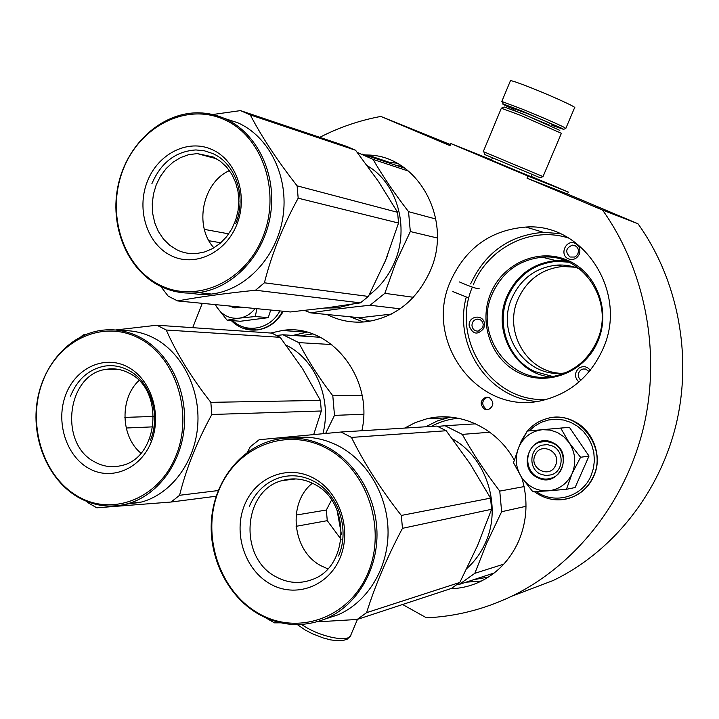 <?xml version="1.0" encoding="UTF-8"?>
<svg xmlns="http://www.w3.org/2000/svg" width="719" height="719" viewBox="0 0 719 719"><rect width="100%" height="100%" fill="white"/><g stroke="black" fill="none" stroke-linecap="round" stroke-linejoin="round"><path stroke-width="1.08" d="M578.93 382.014C574.373 377.466 574.328 372.864 578.822 368.218C583.181 365.62 586.992 366.295 590.272 370.249M580.898 380.27C577.429 376.936 577.366 373.529 580.709 370.042L582.983 369L585.491 369.018L589.167 371.597M575.2 243.355C579.478 245.772 580.817 249.439 579.235 254.346C576.755 258.867 573.178 260.377 568.513 258.885C558.933 255.119 565.898 238.888 575.2 243.355M574.966 245.592C578.112 247.372 579.101 250.068 577.932 253.681L576.557 255.712L574.544 257.051L570.05 257.016C564.945 251.974 565.736 248.01 572.441 245.134L574.966 245.592M484.507 324.125L483.851 328.322C477.731 335.333 472.85 334.542 469.201 325.95C467.871 315.569 483.905 313.592 484.507 324.125M483.24 324.449L482.755 327.54L478.279 331.099C474.774 331.216 472.671 329.446 471.97 325.788C471.979 322.148 473.65 319.928 477.003 319.128C480.472 319.056 482.557 320.827 483.24 324.449M567.498 194.004L637.978 223.744L602.567 210.074L527.027 178.177L567.498 194.004L568.325 192.054L531.305 176.452M520.026 593.094L553.109 580.53C611.995 552.219 659.062 494.025 676.013 424.893C692.676 355.716 677.945 279.52 637.978 223.744M319.784 137.329C339.089 127.398 359.428 120.433 380.809 116.433L450.427 144.609M402.595 604.508L426.457 617.81C455.684 616.525 484.031 609.361 511.497 596.33C574.508 565.979 625.126 503.048 643.37 428.075C661.327 353.047 645.464 270.344 602.567 210.074M202.273 303.337L192.701 327.675M380.809 116.433L450.004 145.651L450.858 143.575L491.58 159.816M568.325 192.054L527.926 176.056L450.858 143.575M491.436 160.157L531.161 176.775M527.926 176.056L527.027 178.177M574.912 267.207L562.662 266.479C542.063 268.753 527.234 279.529 518.165 298.816C503.453 330.524 526.002 371.363 560.047 373.278M489.45 397.706L485.711 397.274C480.085 400.627 479.69 404.59 484.534 409.174L488.363 409.587C493.926 406.19 494.286 402.236 489.45 397.706M450.867 280.455C466.02 247.749 491.014 229.945 525.832 227.06C583.729 222.504 629.493 293.747 602.405 350.126C590.245 376.001 571.093 392.547 544.966 399.755C480.085 418.449 422.035 341.902 450.867 280.455M404.698 428.084L415.321 422.574L426.673 418.844C459.082 410.576 496.496 427.58 514.22 460.025M521.823 477.758C528.285 499.669 527.198 520.88 518.552 541.389C509.87 560.452 496.55 574.121 478.575 582.381C469.579 586.362 460.205 588.484 450.462 588.744M270.632 333.032L282.297 330.497C329.347 322.597 374.231 377.412 361.855 430.735M364.794 154.953L367.58 155.025C417.694 155.214 453.482 219.583 430.214 270.964C416.804 300.138 395.756 317.034 367.067 321.645C352.885 323.298 339.503 320.908 326.929 314.482M579.757 268.987C572.441 265.895 564.837 264.601 556.946 265.095C536.149 267.405 521.167 278.307 512.018 297.81C494.987 333.886 526.542 379.416 565.188 372.855M487.653 397.176L487.266 397.248C481.649 400.591 481.263 404.545 486.089 409.111L488.021 409.668M565.772 260.925L555.904 260.611C533.309 263.019 517.051 274.802 507.12 295.967C491.724 329.437 513.959 372.622 549.559 376.864M596.815 341.372C615.617 302.232 582.929 252.872 542.324 257.213C519.208 259.703 502.572 271.809 492.425 293.55C472.725 335.207 511.515 387.173 555.526 375.902C574.382 371.283 588.142 359.779 596.815 341.372M597.615 341.876C611.24 311.417 596.941 272.834 567.857 260.413C538.971 247.534 503.21 263.163 490.861 292.966C478.099 322.588 491.14 359.761 519.37 373.035C547.393 386.759 584.421 372.532 597.615 341.876M577.716 254.131L578.453 251.596M452.889 291.581L468.905 297.999M552.605 376.45L534.927 371.588C508.135 359.5 495.607 323.963 508 296.3C517.788 275.431 533.822 263.81 556.093 261.419L568.612 262.138M513.672 109.342C504.9 105.414 501.386 103.608 503.129 103.931L522.38 111.175L561.943 128.342L563.588 129.348L552.156 125.421M502.446 102.179L502.23 101.622L522.506 109.216C541.973 117.161 555.859 123.201 564.172 127.317L565.709 128.458M479.231 288.786C476.877 288.885 470.28 286.611 459.441 281.956M501.458 108.12L504.154 106.978L522.371 113.692L559.822 130.373M501.341 108.227L520.781 115.408L561.377 133.312L543.025 176.568M484.921 154.612L540.176 177.764L543.025 176.586L483.276 151.592L501.386 108.111M535.062 455.154C528.6 468.509 549.999 479.258 555.553 465.337C562.042 451.847 540.481 441.259 535.062 455.154M557.414 432.487L550.08 430.061L542.441 429.692L560.721 428.066L569.008 442.482L563.804 436.712L557.414 432.487M547.761 490.861L532.851 491.76L521.626 477.47C528.168 486.646 536.877 491.113 547.761 490.861L548.471 490.807C559.157 489.522 566.985 483.887 571.956 473.902L566.446 489.306L575.101 487.527L589.014 456.044L569.457 427.365L560.721 428.066M552.578 446.041C564.514 451.208 563.75 471.143 551.482 474.801L545.847 475.574L540.32 474.055C528.24 468.689 529.427 448.449 542.018 445.178L547.348 444.585L552.578 446.041M529.256 430.879L534.945 425.9L541.497 422.197L548.651 419.941L556.138 419.204L563.66 420.058L570.913 422.448L577.609 426.304L583.46 431.463L588.241 437.745L591.746 444.872L593.822 452.575L594.397 460.519L593.427 468.402L590.964 475.879C582.147 497.144 554.43 504.819 536.275 491.589M552.92 442.751C575.047 452.602 558.825 489.396 537.659 477.65C515.883 467.736 531.665 431.373 552.92 442.751M518.83 447.092C523.666 436.891 531.53 431.085 542.441 429.692L527.243 431.067L518.83 447.092C514.678 457.626 515.604 467.745 521.626 477.47L513.501 462.73L518.83 447.092M571.956 473.902L572.252 473.228C576.314 462.766 575.371 452.718 569.43 443.093L569.008 442.482M569.43 443.093L580.584 457.275L572.252 473.228M589.014 456.044L580.584 457.275M566.446 489.306L548.471 490.807M552.884 443.165C567.345 449.429 566.473 473.587 551.626 478.081C546.997 479.645 542.45 479.348 537.992 477.2C523.306 470.648 524.798 446.041 540.131 442.113L546.566 441.412L552.884 443.165M279.889 310.932C270.209 329.329 246.455 333.976 232.668 320.638M241.171 307.139L234.843 307.921L229.181 305.97M227.087 320.189L216.779 307.076C222.261 315.201 229.568 318.921 238.717 318.22L227.087 320.189L240.353 321.258L268.25 317.663L270.73 310.033M216.779 307.076L215.403 304.622M238.717 318.22L239.31 318.149C245.574 317.151 250.859 313.942 255.155 308.514M256.827 308.676L255.335 316.522L239.31 318.149M268.25 317.663L255.335 316.522M216.572 306.752L215.314 304.613M240.335 307.058L237.926 307.525L230.431 306.096M466.964 568.378C474.891 561.278 481.074 552.668 485.532 542.53C502.177 506.293 486.278 457.329 452.512 438.941M526.002 506.302L501.637 511.712L486.781 542.998L474.837 573.313L503.794 564.136M475.61 423.842L445.043 425.738L462.299 434.393L489.837 432.227M445.043 425.738L437.7 426.412M524.097 486.601L499.759 491.095C485.262 472.239 472.778 453.338 462.299 434.393M499.759 491.095L501.637 511.712M457.14 584.538L459.27 584.394L474.837 573.313M494.259 572.953L459.27 584.394M341.031 432.02L436.945 426.079L446.22 430.744L351.456 437.422L341.031 432.02L259.164 439.722L250.302 446.751L247.309 452.395M275.799 576.692C238.34 557.513 242.77 490.268 282.199 480.571C293.01 477.497 303.634 478.665 314.077 484.076C350.791 501.422 349.416 567.165 312.073 579.595C299.742 584.161 287.645 583.19 275.799 576.692M327.765 568.828L321.06 565.79C292.175 550.934 287.232 502.949 312.379 483.213M269.895 583.747C294.979 598.469 328.134 586.803 339.997 558.061C352.238 529.526 339.53 491.661 313.538 478.09C287.708 464.097 255.64 477.128 244.514 505.133C233.019 532.932 244.631 569.43 269.895 583.747M257.833 612.956C218.702 590.299 201.005 533.884 218.657 490.798C235.724 447.398 285.317 426.484 325.968 448C366.879 468.833 387.226 528.573 367.769 573.456C348.913 618.664 296.668 636.261 257.833 612.956M316.845 621.872L357.19 619.463L451.451 588.412L459.827 582.444L477.587 545.487L491.58 509.286L490.565 498.141L401.328 515.451C380.98 489.513 364.353 463.503 351.456 437.422M446.22 430.744L470.226 463.98L490.565 498.141M265.428 617.657L274.442 622.843L280.85 622.825M357.19 619.463L366.618 612.651C375.003 585.733 386.948 557.629 402.46 528.33L401.328 515.451M459.827 582.444L366.618 612.651M491.58 509.286L402.46 528.33M341.094 539.367L327.262 520.664L326.354 510.023L296.12 515.065M331.558 499.984L326.354 510.023M341.462 534.603L337.022 510.068M327.262 520.664L296.111 526.317M296.381 437.494C310.887 436.181 324.952 439.012 338.568 445.996C367.777 461.194 388.152 496.263 388.062 532.473C387.99 568.684 367.454 602.064 338.128 614.781L326.417 618.457C356.121 605.569 376.936 571.659 377.008 534.855C377.107 498.042 356.471 462.398 326.875 446.939C309.098 437.925 291.015 435.723 272.636 440.334C239.508 449.024 214.639 481.703 211.512 519.262C208.357 556.812 227.186 595.763 257.959 613.792C280.302 626.339 303.121 627.894 326.417 618.457M324.88 619.113L338.128 614.781M292.588 437.709L287.933 438.033M293.451 437.655L297.226 437.467L293.9 437.691M291.402 437.799L293.9 437.637M249.268 506.5C255.596 491.742 265.841 482.089 280.006 477.524C291.474 474.288 302.744 475.538 313.826 481.272C338.218 493.594 350.27 529.517 338.523 555.949M384.279 263.451L387.182 256.359M391.28 314.113L359.734 317.735L310.806 312.882C327.99 310.132 347.735 307.588 370.051 305.251L384.836 293.325L395.944 262.246L410.315 231.545L437.296 237.998M304.586 310.437L310.806 312.882M324.871 308.038L337.247 307.858L352.544 304.128M369.126 295.042C380.414 286.584 388.943 275.485 394.722 261.752C409.749 226.988 396.951 182.833 367.4 165.819M413.362 297.289L384.836 293.325M362.214 154.091L404.986 168.291M357.271 152.419L373.044 159.375L408.662 171.167M435.858 219.016L408.545 211.674C394.479 193.429 382.643 175.993 373.044 159.375M408.545 211.674L410.315 231.545M400.097 308.811L370.051 305.251M240.479 110.609L346.792 146.433L355.59 150.262L250.284 114.905L240.479 110.609L212.635 114.528M177.018 249.87L169.729 245.251L163.447 239.041L158.405 231.5L154.774 222.908L152.698 213.588L152.248 203.899L153.435 194.193L156.221 184.846L160.499 176.209L166.125 168.597L172.884 162.314L180.523 157.596L188.755 154.648L197.276 153.596L213.103 156.958L220.329 161.254L226.656 167.114L231.851 174.331L235.697 182.644L238.061 191.739L238.852 201.293L238.025 210.928L235.625 220.284L231.734 229.019L226.512 236.803L220.158 243.355L212.905 248.423L205.041 251.857L196.835 253.51C189.888 254.113 183.282 252.899 177.018 249.87M213.911 247.839C193.779 226.099 202.425 182.554 229.433 170.601M170.969 255.587C194.552 267.504 225.73 253.196 236.902 224.373C248.423 195.712 236.524 160.337 212.096 149.588C187.83 138.425 157.641 153.911 147.143 181.979C136.295 209.885 147.206 244.083 170.969 255.587M159.582 284.913C122.778 266.632 106.142 213.732 122.805 170.484C138.929 126.993 185.628 102.314 223.807 119.408C262.246 135.828 281.291 191.605 262.974 236.686C245.233 282.037 196.116 303.84 159.582 284.913M160.795 286.459L168.21 296.183L177.62 300.928L290.404 311.956L327.415 307.714L360.435 302.861L368.38 296.435L385.6 260.296L398.533 223.043L397.589 212.321L297.118 185.844C277.417 160.697 261.797 137.05 250.284 114.905M355.59 150.262L378.67 181.763L397.589 212.321M360.435 302.861L255.524 290.224L264.403 282.801C271.71 254.122 282.962 225.919 298.178 198.183L297.118 185.844M177.62 300.928C198.902 296.992 224.876 293.424 255.524 290.224M368.38 296.435L264.403 282.801M398.533 223.043L298.178 198.183M228.723 233.864L204.349 229.37M220.805 242.788L208.932 240.739M224.481 118.455L237.638 122.706C269.391 136.529 289.2 177.162 282.909 217.192C276.806 257.267 245.781 290.027 211.548 294.062L198.336 292.615C232.965 288.499 264.367 255.209 270.551 214.496C276.923 173.818 256.872 132.566 224.75 118.572C216.527 114.959 207.98 113.045 199.118 112.838C162.161 111.975 127.281 143.692 118.311 184.513C109.099 225.29 126.805 269.454 159.78 285.964C171.904 291.986 184.756 294.197 198.336 292.615M189.519 293.136L200.448 294.511L211.548 294.062M151.88 183.731C160.966 162.566 175.643 151.305 195.901 149.938L204.439 150.81L212.635 153.507C235.562 163.195 246.851 196.772 235.796 223.348M286.243 345.246C315.282 359.149 332.124 399.09 322.93 433.674M363.652 414.252L334.488 415.375L325.644 433.422M320.368 337.301L283.025 334.775L298.753 342.612L331.81 344.554M283.025 334.775L276.743 335.44M362.061 395.432L332.807 395.774C319.038 377.817 307.687 360.102 298.753 342.612M332.807 395.774L334.488 415.375M156.904 325.213L271.728 333.104L280.176 337.319L166.251 330.021L156.904 325.213L115.453 330.003M94.656 461.895C58.473 443.731 67.011 374.06 106.151 369.341C114.078 368.02 121.736 369.296 129.123 373.152C164.948 389.725 158.836 458.641 121.017 465.66C111.858 467.817 103.069 466.559 94.656 461.895M140.951 453.204C120.585 436.559 119.57 398.38 138.974 380.531M88.464 468.195C110.942 481.326 140.654 469.237 151.314 441.718C162.314 414.387 151.008 379.021 127.739 366.978C104.632 354.521 75.837 367.795 65.806 394.623C55.435 421.28 65.824 455.46 88.464 468.195M77.598 496.209C42.511 476.041 26.675 423.176 42.601 381.843C58.014 340.249 102.565 319.02 138.92 338.164C175.526 356.651 193.609 412.418 176.146 455.397C159.214 498.671 112.416 516.997 77.598 496.209M313.7 434.519L321.312 410.989L320.413 400.411L210.838 402.343C191.578 377.799 176.712 353.694 166.251 330.021M280.176 337.319L302.582 368.739L320.413 400.411M216.158 496.227L171.113 502.024L179.588 495.283C186.068 468.914 196.817 441.978 211.835 414.486L210.838 402.343M86.972 501.52L87.817 502.608L96.795 507.821L171.113 502.024M140.16 502.41L126.104 504.163M218.217 490.556L179.588 495.283M321.312 410.989L211.835 414.486M153.596 416.454L124.836 417.38M152.94 426.852L126.202 428.012M120.792 330.704C132.188 330.138 143.18 332.564 153.767 337.975C181.871 352.445 200.475 388.88 197.725 425.432C195.065 462.002 171.455 493.773 141.751 501.979L127.721 503.731C157.749 495.418 181.637 463.153 184.334 426.025C187.12 388.898 168.309 351.906 139.89 337.22C127.335 330.812 114.366 328.538 100.966 330.398C68.647 335.063 41.945 366.07 36.894 403.386C31.744 440.684 48.712 480.157 77.85 497.081C93.722 506.086 110.349 508.306 127.721 503.731M86.199 334.371L83.323 334.856L80.923 336.753M125.474 504.316L141.751 501.979M70.534 396.061C77.4 379.425 88.599 369.467 104.12 366.196C112.524 364.821 120.639 366.178 128.476 370.258C150.316 381.178 161.047 414.746 150.487 440.073M470.63 283.915C485.379 252.279 509.672 235.086 543.51 232.345L559.948 233.603M536.536 401.409C488.048 398.317 453.141 345.048 466.263 297.091M425.72 426.78L437.61 420.822L450.48 417.119L447.119 417.838L426.673 418.844M481.424 581.042L465.975 582.201M292.786 335.44L306.968 332.187L282.297 330.497M386.804 162.287L396.753 163.123M363.508 321.995L349.928 316.755M473.237 284.886C488.147 247.713 531.269 225.793 568.747 238.106M546.188 399.431C491.086 402.829 450.22 338.703 472.338 287.097M431.229 426.439C439.722 421.864 448.782 419.141 458.407 418.251M488.453 577.06L473.749 579.658M299.437 335.89L312.648 333.958M395.747 165.271L402.496 166.556M370.087 321.204L357.145 317.474M357.469 619.374L350.989 634.634C350.495 642.418 324.251 638.211 305.557 627.031L301.441 624.469M549.918 125.34L515.065 110.78M551.518 126.059L552.731 125.07C558.609 126.993 541.362 119.21 525.877 112.964C514.516 108.416 510.463 107.032 513.734 108.821M510.391 80.861L510.472 80.654C512.126 80.654 519.109 83.08 531.422 87.934C552.686 96.337 577.573 107.742 574.607 107.679L565.844 128.324M554.556 417.397C583.073 414.342 606.719 449.609 593.552 476.499C588.987 486.377 581.824 493.288 572.081 497.251L565.556 499.13M527.422 431.049C532.608 424.974 539.007 420.858 546.62 418.701C577.015 408.581 608.193 446.499 593.319 476.544C588.753 486.421 581.59 493.342 571.839 497.305C565.233 499.822 558.456 500.478 551.491 499.265M283.016 311.237C276.923 322.085 268.331 328.331 257.249 329.976L250.131 329.967M282.666 311.201C276.554 322.049 267.962 328.304 256.881 329.949L243.085 328.295M511.497 596.33L553.109 580.53M562.662 266.479L556.946 265.095M485.711 397.274L487.266 397.248M560.02 233.63L543.51 232.345L525.832 227.06M396.789 163.141L389.518 162.368L367.58 155.025M555.904 260.611L542.324 257.213M477.003 319.128L479.573 319.434M572.441 245.134L575.973 246.159M582.983 369L585.868 369.117M350.513 635.848L347.295 639.128L342.846 640.566L337.256 640.764L330.677 639.883L323.415 638.014L312.199 633.664L305.198 630.006L297.351 624.604M491.401 160.247L492.389 157.883M531.125 176.865L532.123 174.51M552.731 125.07C555.311 125.439 539.079 118.32 525.94 113.009L513.797 108.713L513.474 110.151M503.129 103.931L502.23 101.622M563.588 129.348L565.889 128.386M501.772 101.55L510.472 80.654M484.957 154.693L483.842 151.844M573.834 421.271C593.355 430.241 602.926 456.565 593.678 476.391M593.642 476.463C589.077 486.341 581.896 493.27 572.081 497.251L571.839 497.305C558.474 501.952 545.982 500.073 534.37 491.688M519.774 444.989L521.239 441.071L526.775 431.84M283.286 311.264C277.192 322.085 268.511 328.331 257.249 329.976L256.881 329.949C246.994 330.848 238.438 327.702 231.212 320.521M282.199 480.571L295.913 478.935M331.27 307.202L337.247 307.858M197.276 153.596L216.761 158.863M106.151 369.341L119.399 369.593"/></g></svg>
